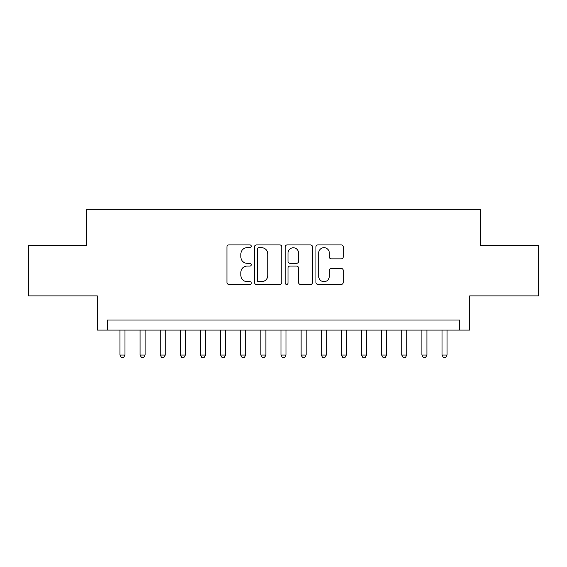 <?xml version="1.0" encoding="UTF-8"?>
<svg xmlns="http://www.w3.org/2000/svg" width="567" height="567" viewBox="0 0 567 567"><rect width="100%" height="100%" fill="white"/><g stroke="black" fill="none" stroke-linecap="round" stroke-linejoin="round"><path stroke-width="0.85" d="M251.294 246.305A1.382 1.382 0 0 0 249.912 244.916L228.912 244.916A1.977 1.977 0 0 0 226.942 246.893L226.942 282.458A1.977 1.977 0 0 0 228.912 284.436L249.912 284.436A1.382 1.382 0 0 0 251.294 283.053A1.382 1.382 0 0 0 249.912 281.671L247.191 281.671A6.322 6.322 0 0 1 240.869 275.349L240.869 272.387A6.322 6.322 0 0 1 247.191 266.065L249.912 266.065A1.382 1.382 0 0 0 251.294 264.676A1.382 1.382 0 0 0 249.912 263.294L247.191 263.294A6.322 6.322 0 0 1 240.869 256.971L240.869 254.009A6.322 6.322 0 0 1 247.191 247.687L249.912 247.687A1.382 1.382 0 0 0 251.294 246.305M341.249 258.85A1.977 1.977 0 0 0 343.219 256.872L343.219 246.893A1.977 1.977 0 0 0 341.249 244.916L317.931 244.916A1.977 1.977 0 0 0 315.954 246.893L315.954 282.458A1.977 1.977 0 0 0 317.931 284.436L341.249 284.436A1.977 1.977 0 0 0 343.219 282.458L343.219 270.409A1.977 1.977 0 0 0 341.249 268.432L331.27 268.432A1.977 1.977 0 0 0 329.292 270.409L329.292 276.384A5.287 5.287 0 0 1 324.005 281.671A5.287 5.287 0 0 1 318.718 276.384L318.718 252.974A5.287 5.287 0 0 1 324.005 247.687A5.287 5.287 0 0 1 329.292 252.974L329.292 256.872A1.977 1.977 0 0 0 331.27 258.85L341.249 258.85M459.639 330.1L469.703 330.1L469.703 295.882L538.65 295.882L538.65 245.554L480.773 245.554L480.773 209.322L86.227 209.322L86.227 245.554L28.35 245.554L28.35 295.882L97.297 295.882L97.297 330.1L459.639 330.1L459.639 320.036L107.361 320.036L107.361 330.1M281.771 246.893A1.977 1.977 0 0 0 279.793 244.916L256.482 244.916A1.977 1.977 0 0 0 254.505 246.893L254.505 282.458A1.977 1.977 0 0 0 256.482 284.436L279.793 284.436A1.977 1.977 0 0 0 281.771 282.458L281.771 246.893M287.207 244.916L310.518 244.916A1.977 1.977 0 0 1 312.495 246.893L312.495 282.458A1.977 1.977 0 0 1 310.518 284.436L300.545 284.436A1.977 1.977 0 0 1 298.568 282.458L298.568 268.035A1.977 1.977 0 0 0 296.591 266.065L289.971 266.065A1.977 1.977 0 0 0 287.993 268.035L287.993 283.053A1.382 1.382 0 0 1 286.611 284.436A1.382 1.382 0 0 1 285.229 283.053L285.229 246.893A1.977 1.977 0 0 1 287.207 244.916M258.651 247.687A1.382 1.382 0 0 0 257.269 249.069L257.269 280.289A1.382 1.382 0 0 0 258.651 281.671L261.515 281.671A6.322 6.322 0 0 0 267.844 275.349L267.844 254.009A6.322 6.322 0 0 0 261.515 247.687L258.651 247.687M298.568 253.066A5.287 5.287 0 0 0 293.281 247.786A5.287 5.287 0 0 0 287.993 253.066L287.993 261.316A1.977 1.977 0 0 0 289.971 263.294L296.591 263.294A1.977 1.977 0 0 0 298.568 261.316L298.568 253.066M119.942 330.1L119.942 355.062L124.974 355.062L124.974 330.1M124.974 355.062L123.464 357.678L121.451 357.678L119.942 355.062M140.07 330.1L140.07 355.062L145.102 355.062L145.102 330.1M145.102 355.062L143.593 357.678L141.58 357.678L140.07 355.062M160.206 330.1L160.206 355.062L165.238 355.062L165.238 330.1M165.238 355.062L163.728 357.678L161.715 357.678L160.206 355.062M180.334 330.1L180.334 355.062L185.366 355.062L185.366 330.1M185.366 355.062L183.857 357.678L181.844 357.678L180.334 355.062M200.463 330.1L200.463 355.062L205.495 355.062L205.495 330.1M205.495 355.062L203.985 357.678L201.972 357.678L200.463 355.062M220.591 330.1L220.591 355.062L225.623 355.062L225.623 330.1M225.623 355.062L224.114 357.678L222.101 357.678L220.591 355.062M240.72 330.1L240.72 355.062L245.759 355.062L245.759 330.1M245.759 355.062L244.249 357.678L242.237 357.678L240.72 355.062M260.855 330.1L260.855 355.062L265.888 355.062L265.888 330.1M265.888 355.062L264.378 357.678L262.365 357.678L260.855 355.062M280.984 330.1L280.984 355.062L286.016 355.062L286.016 330.1M286.016 355.062L284.506 357.678L282.494 357.678L280.984 355.062M301.112 330.1L301.112 355.062L306.145 355.062L306.145 330.1M306.145 355.062L304.635 357.678L302.622 357.678L301.112 355.062M321.241 330.1L321.241 355.062L326.28 355.062L326.28 330.1M326.28 355.062L324.763 357.678L322.751 357.678L321.241 355.062M341.377 330.1L341.377 355.062L346.409 355.062L346.409 330.1M346.409 355.062L344.899 357.678L342.886 357.678L341.377 355.062M361.505 330.1L361.505 355.062L366.537 355.062L366.537 330.1M366.537 355.062L365.028 357.678L363.015 357.678L361.505 355.062M381.634 330.1L381.634 355.062L386.666 355.062L386.666 330.1M386.666 355.062L385.156 357.678L383.143 357.678L381.634 355.062M401.762 330.1L401.762 355.062L406.794 355.062L406.794 330.1M406.794 355.062L405.285 357.678L403.272 357.678L401.762 355.062M421.898 330.1L421.898 355.062L426.93 355.062L426.93 330.1M426.93 355.062L425.42 357.678L423.407 357.678L421.898 355.062M442.026 330.1L442.026 355.062L447.058 355.062L447.058 330.1M447.058 355.062L445.549 357.678L443.536 357.678L442.026 355.062"/></g></svg>
